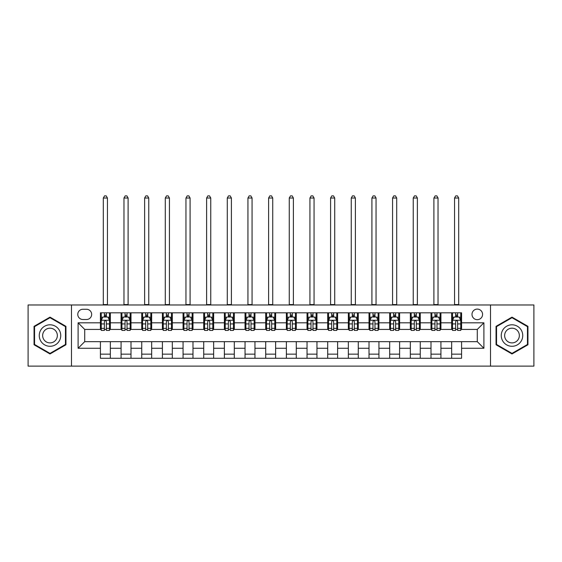 <?xml version="1.0" encoding="UTF-8"?>
<svg xmlns="http://www.w3.org/2000/svg" width="562" height="562" viewBox="0 0 562 562"><rect width="100%" height="100%" fill="white"/><g stroke="black" fill="none" stroke-linecap="round" stroke-linejoin="round"><path stroke-width="0.84" d="M477.286 309.1A5.29 5.29 0 0 0 471.996 314.39A5.29 5.29 0 0 0 477.286 319.68A5.29 5.29 0 0 0 482.575 314.39A5.29 5.29 0 0 0 477.286 309.1M490.514 366.129L533.9 366.129L533.9 304.969L490.514 304.969L490.514 366.129L71.486 366.129L71.486 304.969L28.1 304.969L28.1 366.129L71.486 366.129M82.895 319.511L86.534 319.511A5.121 5.121 0 0 0 91.655 314.39A5.121 5.121 0 0 0 86.534 309.269L82.895 309.269A5.121 5.121 0 0 0 77.774 314.39A5.121 5.121 0 0 0 82.895 319.511M490.514 304.969L71.486 304.969M100.415 348.271L78.104 348.271L78.104 322.82L100.415 322.82L100.415 329.43L84.714 329.43L84.714 341.661L100.415 341.661L100.415 358.275L461.585 358.275L461.585 341.661L477.286 341.661L477.286 329.43L461.585 329.43L461.585 322.82L483.896 322.82L483.896 348.271L461.585 348.271M461.585 322.82L461.585 312.816L100.415 312.816L100.415 322.82M451.665 312.816L451.665 329.43L452.494 329.43M455.634 329.43L457.616 329.43M460.756 329.43L461.585 329.43M451.665 329.43L440.095 329.43M431.005 312.816L431.005 329.43L431.834 329.43M434.974 329.43L436.955 329.43M431.005 329.43L419.435 329.43M410.344 312.816L410.344 329.43L411.166 329.43M414.306 329.43L416.294 329.43M410.344 329.43L398.774 329.43M389.684 312.816L389.684 329.43L390.506 329.43M393.646 329.43L395.634 329.43M389.684 329.43L378.114 329.43M369.016 312.816L369.016 329.43L369.845 329.43M372.985 329.43L374.966 329.43M369.016 329.43L357.446 329.43M348.356 312.816L348.356 329.43L349.185 329.43M352.325 329.43L354.306 329.43M348.356 329.43L336.786 329.43M327.695 312.816L327.695 329.43L328.524 329.43M331.664 329.43L333.645 329.43M327.695 329.43L316.125 329.43M307.035 312.816L307.035 329.43L307.864 329.43M311.004 329.43L312.985 329.43M307.035 329.43L295.464 329.43M286.374 312.816L286.374 329.43L287.196 329.43M290.336 329.43L292.324 329.43M286.374 329.43L274.804 329.43M265.714 312.816L265.714 329.43L266.536 329.43M269.676 329.43L271.664 329.43M265.714 329.43L254.136 329.43M245.046 312.816L245.046 329.43L245.875 329.43M249.015 329.43L250.996 329.43M245.046 329.43L233.476 329.43M224.386 312.816L224.386 329.43L225.214 329.43M228.355 329.43L230.336 329.43M224.386 329.43L212.815 329.43M203.725 312.816L203.725 329.43L204.554 329.43M207.694 329.43L209.675 329.43M203.725 329.43L192.155 329.43M183.064 312.816L183.064 329.43L183.886 329.43M187.034 329.43L189.015 329.43M183.064 329.43L171.494 329.43M162.404 312.816L162.404 329.43L163.226 329.43M166.366 329.43L168.354 329.43M162.404 329.43L150.834 329.43M141.736 312.816L141.736 329.43L142.565 329.43M145.706 329.43L147.694 329.43M141.736 329.43L130.166 329.43M121.076 312.816L121.076 329.43L121.905 329.43M125.045 329.43L127.026 329.43M121.076 329.43L109.506 329.43M100.415 329.43L101.244 329.43M104.384 329.43L106.366 329.43M100.415 341.661L110.335 341.661L110.335 358.275M461.585 341.661L110.335 341.661M110.335 312.816L110.335 329.43M100.415 316.954L101.244 316.954M104.384 316.954L106.366 316.954M109.506 316.954L110.335 316.954M100.415 354.144L110.335 354.144M121.076 341.661L121.076 358.275M130.995 312.816L130.995 329.43M121.076 316.954L121.905 316.954M125.045 316.954L127.026 316.954M130.166 316.954L130.995 316.954M130.995 341.661L130.995 358.275M121.076 354.144L130.995 354.144M141.736 341.661L141.736 358.275M151.656 341.661L151.656 358.275M141.736 354.144L151.656 354.144M151.656 312.816L151.656 329.43M141.736 316.954L142.565 316.954M145.706 316.954L147.694 316.954M150.834 316.954L151.656 316.954M162.404 341.661L162.404 358.275M172.316 341.661L172.316 358.275M162.404 354.144L172.316 354.144M172.316 312.816L172.316 329.43M162.404 316.954L163.226 316.954M166.366 316.954L168.354 316.954M171.494 316.954L172.316 316.954M183.064 341.661L183.064 358.275M192.984 341.661L192.984 358.275M183.064 354.144L192.984 354.144M192.984 312.816L192.984 329.43M183.064 316.954L183.886 316.954M187.034 316.954L189.015 316.954M192.155 316.954L192.984 316.954M203.725 341.661L203.725 358.275M213.644 341.661L213.644 358.275M203.725 354.144L213.644 354.144M213.644 312.816L213.644 329.43M203.725 316.954L204.554 316.954M207.694 316.954L209.675 316.954M212.815 316.954L213.644 316.954M224.386 341.661L224.386 358.275M234.305 341.661L234.305 358.275M224.386 354.144L234.305 354.144M234.305 312.816L234.305 329.43M224.386 316.954L225.214 316.954M228.355 316.954L230.336 316.954M233.476 316.954L234.305 316.954M245.046 341.661L245.046 358.275M254.965 341.661L254.965 358.275M245.046 354.144L254.965 354.144M254.965 312.816L254.965 329.43M245.046 316.954L245.875 316.954M249.015 316.954L250.996 316.954M254.136 316.954L254.965 316.954M265.714 341.661L265.714 358.275M275.626 341.661L275.626 358.275M265.714 354.144L275.626 354.144M275.626 312.816L275.626 329.43M265.714 316.954L266.536 316.954M269.676 316.954L271.664 316.954M274.804 316.954L275.626 316.954M286.374 341.661L286.374 358.275M296.286 341.661L296.286 358.275M286.374 354.144L296.286 354.144M296.286 312.816L296.286 329.43M286.374 316.954L287.196 316.954M290.336 316.954L292.324 316.954M295.464 316.954L296.286 316.954M307.035 341.661L307.035 358.275M316.954 341.661L316.954 358.275M307.035 354.144L316.954 354.144M316.954 312.816L316.954 329.43M307.035 316.954L307.864 316.954M311.004 316.954L312.985 316.954M316.125 316.954L316.954 316.954M327.695 341.661L327.695 358.275M337.614 341.661L337.614 358.275M327.695 354.144L337.614 354.144M337.614 312.816L337.614 329.43M327.695 316.954L328.524 316.954M331.664 316.954L333.645 316.954M336.786 316.954L337.614 316.954M348.356 341.661L348.356 358.275M358.275 341.661L358.275 358.275M348.356 354.144L358.275 354.144M358.275 312.816L358.275 329.43M348.356 316.954L349.185 316.954M352.325 316.954L354.306 316.954M357.446 316.954L358.275 316.954M369.016 341.661L369.016 358.275M378.936 341.661L378.936 358.275M369.016 354.144L378.936 354.144M378.936 312.816L378.936 329.43M369.016 316.954L369.845 316.954M372.985 316.954L374.966 316.954M378.114 316.954L378.936 316.954M389.684 341.661L389.684 358.275M399.596 341.661L399.596 358.275M389.684 354.144L399.596 354.144M399.596 312.816L399.596 329.43M389.684 316.954L390.506 316.954M393.646 316.954L395.634 316.954M398.774 316.954L399.596 316.954M410.344 341.661L410.344 358.275M420.264 341.661L420.264 358.275M410.344 354.144L420.264 354.144M420.264 312.816L420.264 329.43M410.344 316.954L411.166 316.954M414.306 316.954L416.294 316.954M419.435 316.954L420.264 316.954M431.005 341.661L431.005 358.275M440.924 341.661L440.924 358.275M431.005 354.144L440.924 354.144M440.924 312.816L440.924 329.43M431.005 316.954L431.834 316.954M434.974 316.954L436.955 316.954M440.095 316.954L440.924 316.954M451.665 341.661L451.665 358.275M451.665 354.144L461.585 354.144M451.665 316.954L452.494 316.954M455.634 316.954L457.616 316.954M460.756 316.954L461.585 316.954M84.714 329.43L78.104 322.82M84.714 341.661L78.104 348.271M483.896 322.82L477.286 329.43M483.896 348.271L477.286 341.661M50.004 353.969L65.951 344.759L65.951 326.339L50.004 317.13L34.05 326.339L34.05 344.759L50.004 353.969M527.95 326.339L511.996 317.13L496.049 326.339L496.049 344.759L511.996 353.969L527.95 344.759L527.95 326.339M106.366 314.966L104.384 314.966M109.506 328.349L106.366 328.349L106.366 330.421L109.506 330.421L109.506 320.34L107.855 317.031L102.895 317.031L101.244 320.34L101.244 330.421L104.384 330.421L104.384 328.349L101.244 328.349M101.244 320.34L101.244 312.816M109.506 320.34L109.506 312.816M104.384 317.031L104.384 312.816M106.366 312.816L106.366 317.031M106.366 328.349L106.366 321.576C105.705 320.305 105.045 320.305 104.384 321.576L104.384 328.349M103.31 304.969L103.31 198.021L107.44 198.021L106.204 195.871L104.546 195.871L103.31 198.021M107.44 304.969L107.44 198.021M127.026 314.966L125.045 314.966M130.166 328.349L127.026 328.349L127.026 330.421L130.166 330.421L130.166 320.34L128.515 317.031L123.556 317.031L121.905 320.34L121.905 330.421L125.045 330.421L125.045 328.349L121.905 328.349M121.905 320.34L121.905 312.816M130.166 320.34L130.166 312.816M125.045 317.031L125.045 312.816M127.026 312.816L127.026 317.031M127.026 328.349L127.026 321.576C126.366 320.305 125.705 320.305 125.045 321.576L125.045 328.349M123.97 304.969L123.97 198.021L128.101 198.021L126.864 195.871L125.214 195.871L123.97 198.021M128.101 304.969L128.101 198.021M147.694 314.966L145.706 314.966M150.834 328.349L147.694 328.349L147.694 330.421L150.834 330.421L150.834 320.34L149.176 317.031L144.216 317.031L142.565 320.34L142.565 330.421L145.706 330.421L145.706 328.349L142.565 328.349M142.565 320.34L142.565 312.816M150.834 320.34L150.834 312.816M145.706 317.031L145.706 312.816M147.694 312.816L147.694 317.031M147.694 328.349L147.694 321.576C147.033 320.305 146.366 320.305 145.706 321.576L145.706 328.349M144.631 304.969L144.631 198.021L148.761 198.021L147.525 195.871L145.874 195.871L144.631 198.021M148.761 304.969L148.761 198.021M168.354 314.966L166.366 314.966M171.494 328.349L168.354 328.349L168.354 330.421L171.494 330.421L171.494 320.34L169.836 317.031L164.884 317.031L163.226 320.34L163.226 330.421L166.366 330.421L166.366 328.349L163.226 328.349M163.226 320.34L163.226 312.816M171.494 320.34L171.494 312.816M166.366 317.031L166.366 312.816M168.354 312.816L168.354 317.031M168.354 328.349L168.354 321.576C167.694 320.305 167.033 320.305 166.366 321.576L166.366 328.349M165.291 304.969L165.291 198.021L169.429 198.021L168.186 195.871L166.535 195.871L165.291 198.021M169.429 304.969L169.429 198.021M189.015 314.966L187.034 314.966M192.155 328.349L189.015 328.349L189.015 330.421L192.155 330.421L192.155 320.34L190.504 317.031L185.544 317.031L183.886 320.34L183.886 330.421L187.034 330.421L187.034 328.349L183.886 328.349M183.886 320.34L183.886 312.816M192.155 320.34L192.155 312.816M187.034 317.031L187.034 312.816M189.015 312.816L189.015 317.031M189.015 328.349L189.015 321.576C188.354 320.305 187.694 320.305 187.034 321.576L187.034 328.349M185.959 304.969L185.959 198.021L190.089 198.021L188.846 195.871L187.195 195.871L185.959 198.021M190.089 304.969L190.089 198.021M59.305 330.175A10.741 10.741 0 0 0 44.63 326.241A10.741 10.741 0 0 0 40.696 340.916A10.741 10.741 0 0 0 55.371 344.85A10.741 10.741 0 0 0 59.305 330.175M56.369 331.868A7.355 7.355 0 0 0 46.323 329.177A7.355 7.355 0 0 0 43.632 339.223A7.355 7.355 0 0 0 53.678 341.914A7.355 7.355 0 0 0 56.369 331.868M50.004 353.393L34.549 344.471L34.549 326.627L50.004 317.699L65.459 326.627L65.459 344.471L50.004 353.393M511.996 346.29A10.741 10.741 0 0 0 522.744 335.549A10.741 10.741 0 0 0 511.996 324.801A10.741 10.741 0 0 0 501.255 335.549A10.741 10.741 0 0 0 511.996 346.29M511.996 342.904A7.355 7.355 0 0 0 519.351 335.549A7.355 7.355 0 0 0 511.996 328.194A7.355 7.355 0 0 0 504.641 335.549A7.355 7.355 0 0 0 511.996 342.904M496.541 326.627L511.996 317.699L527.451 326.627L527.451 344.471L511.996 353.393L496.541 344.471L496.541 326.627M209.675 314.966L207.694 314.966M212.815 328.349L209.675 328.349L209.675 330.421L212.815 330.421L212.815 320.34L211.164 317.031L206.205 317.031L204.554 320.34L204.554 330.421L207.694 330.421L207.694 328.349L204.554 328.349M204.554 320.34L204.554 312.816M212.815 320.34L212.815 312.816M207.694 317.031L207.694 312.816M209.675 312.816L209.675 317.031M209.675 328.349L209.675 321.576C209.015 320.305 208.354 320.305 207.694 321.576L207.694 328.349M206.619 304.969L206.619 198.021L210.75 198.021L209.514 195.871L207.856 195.871L206.619 198.021M210.75 304.969L210.75 198.021M230.336 314.966L228.355 314.966M233.476 328.349L230.336 328.349L230.336 330.421L233.476 330.421L233.476 320.34L231.825 317.031L226.865 317.031L225.214 320.34L225.214 330.421L228.355 330.421L228.355 328.349L225.214 328.349M225.214 320.34L225.214 312.816M233.476 320.34L233.476 312.816M228.355 317.031L228.355 312.816M230.336 312.816L230.336 317.031M230.336 328.349L230.336 321.576C229.675 320.305 229.015 320.305 228.355 321.576L228.355 328.349M227.28 304.969L227.28 198.021L231.411 198.021L230.174 195.871L228.516 195.871L227.28 198.021M231.411 304.969L231.411 198.021M250.996 314.966L249.015 314.966M254.136 328.349L250.996 328.349L250.996 330.421L254.136 330.421L254.136 320.34L252.486 317.031L247.526 317.031L245.875 320.34L245.875 330.421L249.015 330.421L249.015 328.349L245.875 328.349M245.875 320.34L245.875 312.816M254.136 320.34L254.136 312.816M249.015 317.031L249.015 312.816M250.996 312.816L250.996 317.031M250.996 328.349L250.996 321.576C250.336 320.305 249.676 320.305 249.015 321.576L249.015 328.349M247.94 304.969L247.94 198.021L252.071 198.021L250.835 195.871L249.184 195.871L247.94 198.021M252.071 304.969L252.071 198.021M271.664 314.966L269.676 314.966M274.804 328.349L271.664 328.349L271.664 330.421L274.804 330.421L274.804 320.34L273.146 317.031L268.186 317.031L266.536 320.34L266.536 330.421L269.676 330.421L269.676 328.349L266.536 328.349M266.536 320.34L266.536 312.816M274.804 320.34L274.804 312.816M269.676 317.031L269.676 312.816M271.664 312.816L271.664 317.031M271.664 328.349L271.664 321.576C271.003 320.305 270.336 320.305 269.676 321.576L269.676 328.349M268.601 304.969L268.601 198.021L272.739 198.021L271.495 195.871L269.844 195.871L268.601 198.021M272.739 304.969L272.739 198.021M292.324 314.966L290.336 314.966M295.464 328.349L292.324 328.349L292.324 330.421L295.464 330.421L295.464 320.34L293.814 317.031L288.854 317.031L287.196 320.34L287.196 330.421L290.336 330.421L290.336 328.349L287.196 328.349M287.196 320.34L287.196 312.816M295.464 320.34L295.464 312.816M290.336 317.031L290.336 312.816M292.324 312.816L292.324 317.031M292.324 328.349L292.324 321.576C291.664 320.305 291.004 320.305 290.336 321.576L290.336 328.349M289.261 304.969L289.261 198.021L293.399 198.021L292.156 195.871L290.505 195.871L289.261 198.021M293.399 304.969L293.399 198.021M312.985 314.966L311.004 314.966M316.125 328.349L312.985 328.349L312.985 330.421L316.125 330.421L316.125 320.34L314.474 317.031L309.514 317.031L307.864 320.34L307.864 330.421L311.004 330.421L311.004 328.349L307.864 328.349M307.864 320.34L307.864 312.816M316.125 320.34L316.125 312.816M311.004 317.031L311.004 312.816M312.985 312.816L312.985 317.031M312.985 328.349L312.985 321.576C312.324 320.305 311.664 320.305 311.004 321.576L311.004 328.349M309.929 304.969L309.929 198.021L314.06 198.021L312.816 195.871L311.165 195.871L309.929 198.021M314.06 304.969L314.06 198.021M333.645 314.966L331.664 314.966M336.786 328.349L333.645 328.349L333.645 330.421L336.786 330.421L336.786 320.34L335.135 317.031L330.175 317.031L328.524 320.34L328.524 330.421L331.664 330.421L331.664 328.349L328.524 328.349M328.524 320.34L328.524 312.816M336.786 320.34L336.786 312.816M331.664 317.031L331.664 312.816M333.645 312.816L333.645 317.031M333.645 328.349L333.645 321.576C332.985 320.305 332.325 320.305 331.664 321.576L331.664 328.349M330.589 304.969L330.589 198.021L334.72 198.021L333.484 195.871L331.826 195.871L330.589 198.021M334.72 304.969L334.72 198.021M354.306 314.966L352.325 314.966M357.446 328.349L354.306 328.349L354.306 330.421L357.446 330.421L357.446 320.34L355.795 317.031L350.836 317.031L349.185 320.34L349.185 330.421L352.325 330.421L352.325 328.349L349.185 328.349M349.185 320.34L349.185 312.816M357.446 320.34L357.446 312.816M352.325 317.031L352.325 312.816M354.306 312.816L354.306 317.031M354.306 328.349L354.306 321.576C353.646 320.305 352.985 320.305 352.325 321.576L352.325 328.349M351.25 304.969L351.25 198.021L355.381 198.021L354.144 195.871L352.486 195.871L351.25 198.021M355.381 304.969L355.381 198.021M374.966 314.966L372.985 314.966M378.114 328.349L374.966 328.349L374.966 330.421L378.114 330.421L378.114 320.34L376.456 317.031L371.496 317.031L369.845 320.34L369.845 330.421L372.985 330.421L372.985 328.349L369.845 328.349M369.845 320.34L369.845 312.816M378.114 320.34L378.114 312.816M372.985 317.031L372.985 312.816M374.966 312.816L374.966 317.031M374.966 328.349L374.966 321.576C374.306 320.305 373.646 320.305 372.985 321.576L372.985 328.349M371.911 304.969L371.911 198.021L376.041 198.021L374.805 195.871L373.154 195.871L371.911 198.021M376.041 304.969L376.041 198.021M395.634 314.966L393.646 314.966M398.774 328.349L395.634 328.349L395.634 330.421L398.774 330.421L398.774 320.34L397.116 317.031L392.164 317.031L390.506 320.34L390.506 330.421L393.646 330.421L393.646 328.349L390.506 328.349M390.506 320.34L390.506 312.816M398.774 320.34L398.774 312.816M393.646 317.031L393.646 312.816M395.634 312.816L395.634 317.031M395.634 328.349L395.634 321.576C394.974 320.305 394.313 320.305 393.646 321.576L393.646 328.349M392.571 304.969L392.571 198.021L396.709 198.021L395.465 195.871L393.814 195.871L392.571 198.021M396.709 304.969L396.709 198.021M416.294 314.966L414.306 314.966M419.435 328.349L416.294 328.349L416.294 330.421L419.435 330.421L419.435 320.34L417.784 317.031L412.824 317.031L411.166 320.34L411.166 330.421L414.306 330.421L414.306 328.349L411.166 328.349M411.166 320.34L411.166 312.816M419.435 320.34L419.435 312.816M414.306 317.031L414.306 312.816M416.294 312.816L416.294 317.031M416.294 328.349L416.294 321.576C415.634 320.305 414.974 320.305 414.306 321.576L414.306 328.349M413.239 304.969L413.239 198.021L417.369 198.021L416.126 195.871L414.475 195.871L413.239 198.021M417.369 304.969L417.369 198.021M436.955 314.966L434.974 314.966M440.095 328.349L436.955 328.349L436.955 330.421L440.095 330.421L440.095 320.34L438.444 317.031L433.485 317.031L431.834 320.34L431.834 330.421L434.974 330.421L434.974 328.349L431.834 328.349M431.834 320.34L431.834 312.816M440.095 320.34L440.095 312.816M434.974 317.031L434.974 312.816M436.955 312.816L436.955 317.031M436.955 328.349L436.955 321.576C436.295 320.305 435.634 320.305 434.974 321.576L434.974 328.349M433.899 304.969L433.899 198.021L438.03 198.021L436.786 195.871L435.136 195.871L433.899 198.021M438.03 304.969L438.03 198.021M457.616 314.966L455.634 314.966M460.756 328.349L457.616 328.349L457.616 330.421L460.756 330.421L460.756 320.34L459.105 317.031L454.145 317.031L452.494 320.34L452.494 330.421L455.634 330.421L455.634 328.349L452.494 328.349M452.494 320.34L452.494 312.816M460.756 320.34L460.756 312.816M455.634 317.031L455.634 312.816M457.616 312.816L457.616 317.031M457.616 328.349L457.616 321.576C456.955 320.305 456.295 320.305 455.634 321.576L455.634 328.349M454.56 304.969L454.56 198.021L458.69 198.021L457.454 195.871L455.796 195.871L454.56 198.021M458.69 304.969L458.69 198.021M121.076 348.271L110.335 348.271M121.076 322.82L110.335 322.82M141.736 322.82L130.995 322.82M141.736 348.271L130.995 348.271M162.404 322.82L151.656 322.82M162.404 348.271L151.656 348.271M183.064 322.82L172.316 322.82M183.064 348.271L172.316 348.271M203.725 322.82L192.984 322.82M203.725 348.271L192.984 348.271M224.386 322.82L213.644 322.82M224.386 348.271L213.644 348.271M245.046 322.82L234.305 322.82M245.046 348.271L234.305 348.271M265.714 322.82L254.965 322.82M265.714 348.271L254.965 348.271M286.374 322.82L275.626 322.82M286.374 348.271L275.626 348.271M307.035 322.82L296.286 322.82M307.035 348.271L296.286 348.271M327.695 322.82L316.954 322.82M327.695 348.271L316.954 348.271M348.356 322.82L337.614 322.82M348.356 348.271L337.614 348.271M369.016 322.82L358.275 322.82M369.016 348.271L358.275 348.271M389.684 322.82L378.936 322.82M389.684 348.271L378.936 348.271M410.344 322.82L399.596 322.82M410.344 348.271L399.596 348.271M431.005 322.82L420.264 322.82M431.005 348.271L420.264 348.271M451.665 322.82L440.924 322.82M451.665 348.271L440.924 348.271M109.464 320.256L101.286 320.256M101.244 317.235L102.797 317.235M107.953 317.235L109.506 317.235M104.384 323.923L101.244 323.923M109.506 323.923L106.366 323.923M106.366 316.02L104.384 316.02M103.31 304.555L107.44 304.555M130.131 320.256L121.947 320.256M121.905 317.235L123.457 317.235M128.614 317.235L130.166 317.235M125.045 323.923L121.905 323.923M130.166 323.923L127.026 323.923M127.026 316.02L125.045 316.02M123.97 304.555L128.101 304.555M150.792 320.256L142.608 320.256M142.565 317.235L144.118 317.235M149.274 317.235L150.834 317.235M145.706 323.923L142.565 323.923M150.834 323.923L147.694 323.923M147.694 316.02L145.706 316.02M144.631 304.555L148.761 304.555M171.452 320.256L163.268 320.256M163.226 317.235L164.778 317.235M169.942 317.235L171.494 317.235M166.366 323.923L163.226 323.923M171.494 323.923L168.354 323.923M168.354 316.02L166.366 316.02M165.291 304.555L169.429 304.555M192.113 320.256L183.929 320.256M183.886 317.235L185.446 317.235M190.602 317.235L192.155 317.235M187.034 323.923L183.886 323.923M192.155 323.923L189.015 323.923M189.015 316.02L187.034 316.02M185.959 304.555L190.089 304.555M212.773 320.256L204.596 320.256M204.554 317.235L206.106 317.235M211.263 317.235L212.815 317.235M207.694 323.923L204.554 323.923M212.815 323.923L209.675 323.923M209.675 316.02L207.694 316.02M206.619 304.555L210.75 304.555M233.434 320.256L225.257 320.256M225.214 317.235L226.767 317.235M231.923 317.235L233.476 317.235M228.355 323.923L225.214 323.923M233.476 323.923L230.336 323.923M230.336 316.02L228.355 316.02M227.28 304.555L231.411 304.555M254.101 320.256L245.917 320.256M245.875 317.235L247.428 317.235M252.584 317.235L254.136 317.235M249.015 323.923L245.875 323.923M254.136 323.923L250.996 323.923M250.996 316.02L249.015 316.02M247.94 304.555L252.071 304.555M274.762 320.256L266.578 320.256M266.536 317.235L268.088 317.235M273.244 317.235L274.804 317.235M269.676 323.923L266.536 323.923M274.804 323.923L271.664 323.923M271.664 316.02L269.676 316.02M268.601 304.555L272.739 304.555M295.422 320.256L287.238 320.256M287.196 317.235L288.756 317.235M293.912 317.235L295.464 317.235M290.336 323.923L287.196 323.923M295.464 323.923L292.324 323.923M292.324 316.02L290.336 316.02M289.261 304.555L293.399 304.555M316.083 320.256L307.899 320.256M307.864 317.235L309.416 317.235M314.572 317.235L316.125 317.235M311.004 323.923L307.864 323.923M316.125 323.923L312.985 323.923M312.985 316.02L311.004 316.02M309.929 304.555L314.06 304.555M336.743 320.256L328.566 320.256M328.524 317.235L330.077 317.235M335.233 317.235L336.786 317.235M331.664 323.923L328.524 323.923M336.786 323.923L333.645 323.923M333.645 316.02L331.664 316.02M330.589 304.555L334.72 304.555M357.404 320.256L349.227 320.256M349.185 317.235L350.737 317.235M355.894 317.235L357.446 317.235M352.325 323.923L349.185 323.923M357.446 323.923L354.306 323.923M354.306 316.02L352.325 316.02M351.25 304.555L355.381 304.555M378.071 320.256L369.887 320.256M369.845 317.235L371.398 317.235M376.554 317.235L378.114 317.235M372.985 323.923L369.845 323.923M378.114 323.923L374.966 323.923M374.966 316.02L372.985 316.02M371.911 304.555L376.041 304.555M398.732 320.256L390.548 320.256M390.506 317.235L392.058 317.235M397.222 317.235L398.774 317.235M393.646 323.923L390.506 323.923M398.774 323.923L395.634 323.923M395.634 316.02L393.646 316.02M392.571 304.555L396.709 304.555M419.392 320.256L411.208 320.256M411.166 317.235L412.726 317.235M417.882 317.235L419.435 317.235M414.306 323.923L411.166 323.923M419.435 323.923L416.294 323.923M416.294 316.02L414.306 316.02M413.239 304.555L417.369 304.555M440.053 320.256L431.869 320.256M431.834 317.235L433.386 317.235M438.543 317.235L440.095 317.235M434.974 323.923L431.834 323.923M440.095 323.923L436.955 323.923M436.955 316.02L434.974 316.02M433.899 304.555L438.03 304.555M460.714 320.256L452.536 320.256M452.494 317.235L454.047 317.235M459.203 317.235L460.756 317.235M455.634 323.923L452.494 323.923M460.756 323.923L457.616 323.923M457.616 316.02L455.634 316.02M454.56 304.555L458.69 304.555"/></g></svg>
